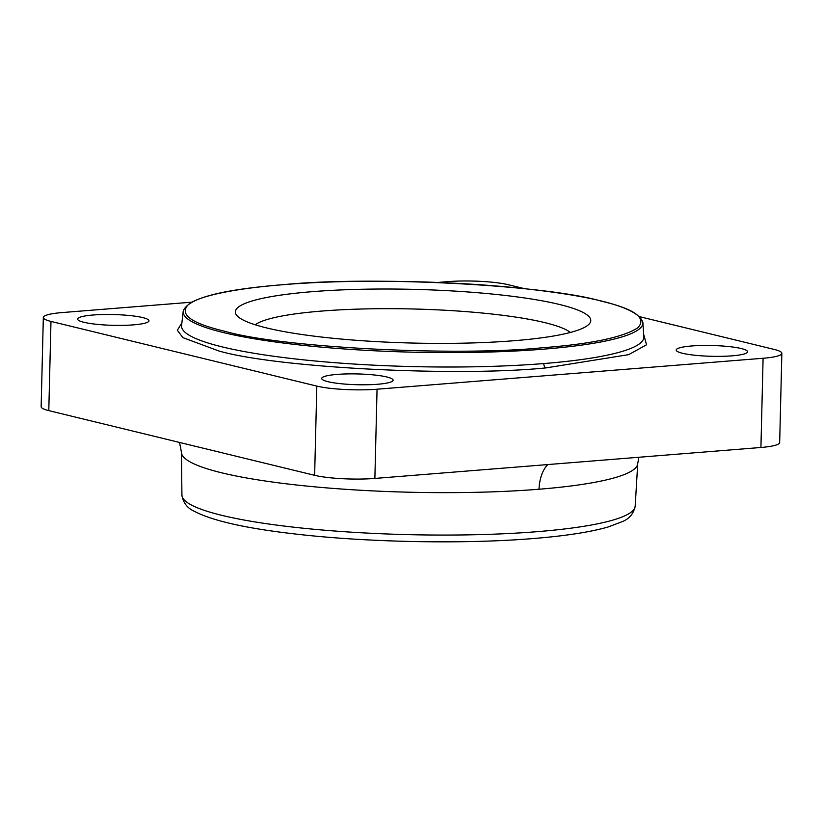 <?xml version="1.0" encoding="UTF-8"?>
<svg xmlns="http://www.w3.org/2000/svg" width="823" height="823" viewBox="0 0 823 823"><rect width="100%" height="100%" fill="white"/><g stroke="black" fill="none" stroke-linecap="round" stroke-linejoin="round"><path stroke-width="1.23" d="M542.655 347.738C591.264 343.973 622.97 337.337 637.774 327.821C647.187 318.038 634.996 309.129 601.191 301.105C545.248 284.83 371.07 275.798 283.472 284.676C238.485 288.153 199.485 295.364 188.354 304.582C178.91 314.355 191.08 323.264 224.874 331.299C280.849 347.594 455.14 356.596 542.655 347.738M643.637 334.22L646.539 344.786L628.7 354.641L546.03 367.891C455.921 377.016 276.456 367.747 218.815 350.958L182.912 337.646L177.326 330.249L181.883 322.935M255.181 324.766A160.547 24.248 -178.6 0 1 413.239 308.985A160.547 24.248 -178.6 0 1 570.329 332.471M237.065 315.734A177.768 26.85 -178.6 0 1 388.363 289.017A177.768 26.85 -178.6 0 1 589.052 316.68A177.768 26.85 -178.6 0 1 588.589 324.601A177.768 26.85 -178.6 0 1 412.405 343.047A177.768 26.85 -178.6 0 1 237.333 316.011A177.768 26.85 -178.6 0 1 237.065 315.734M322.071 379.238A35.687 5.391 -178.6 0 1 321.721 378.457A35.687 5.391 -178.6 0 1 354.98 373.889A35.687 5.391 -178.6 0 1 392.736 379.424A35.687 5.391 -178.6 0 1 393.085 380.205A35.687 5.391 -178.6 0 1 359.826 384.773A35.687 5.391 -178.6 0 1 322.071 379.238M676.547 350.814A35.687 5.391 -178.6 0 1 676.208 350.032A35.687 5.391 -178.6 0 1 709.467 345.465A35.687 5.391 -178.6 0 1 747.222 350.999A35.687 5.391 -178.6 0 1 747.572 351.781A35.687 5.391 -178.6 0 1 714.302 356.349A35.687 5.391 -178.6 0 1 676.547 350.814M77.959 319.838A35.687 5.391 -178.6 0 1 77.609 319.057A35.687 5.391 -178.6 0 1 110.879 314.499A35.687 5.391 -178.6 0 1 148.634 320.024A35.687 5.391 -178.6 0 1 148.973 320.805A35.687 5.391 -178.6 0 1 115.714 325.373A35.687 5.391 -178.6 0 1 77.959 319.838M191.584 302.195L62.075 312.575A43.331 6.543 1.4 0 0 43.331 317.493L41.15 406.706A43.331 6.543 1.4 0 0 41.572 407.652A43.331 6.543 1.4 0 0 48.794 410.626L314.633 475.313A43.331 6.543 1.4 0 0 374.877 478.43L760.925 447.475A43.331 6.543 1.4 0 0 779.669 442.558L781.85 353.345A43.331 6.543 1.4 0 0 774.206 349.425L639.831 316.732M43.331 317.493A43.331 6.543 1.4 0 0 43.753 318.439A43.331 6.543 1.4 0 0 50.975 321.412L316.814 386.1A43.331 6.543 1.4 0 0 377.057 389.217L763.096 358.262A43.331 6.543 1.4 0 0 781.85 353.345M524.786 288.729L508.367 284.737A43.331 6.543 1.4 0 0 448.124 281.62L437.754 282.454M543.406 349.178A229.946 34.731 1.4 0 0 642.897 322.616C638.977 308.8 602.405 297.823 533.17 289.675C458.226 280.715 355.793 278.658 283.328 284.655C220.554 289.665 187.181 298.564 183.19 311.372A229.946 34.731 1.4 0 0 185.381 316.845A229.946 34.731 1.4 0 0 543.406 349.178M181.914 495.045C183.138 502.73 187.253 508.13 194.249 511.248C212.653 520.949 247.023 528.603 297.35 534.24C369.013 542.439 464.686 544.198 533.057 538.551C565.36 535.958 590.369 532.1 608.094 526.987L622.085 521.71C629.225 518.932 633.597 513.737 635.191 506.124A226.716 34.237 -178.6 0 1 537.1 531.679A226.716 34.237 -178.6 0 1 184.115 499.798A226.716 34.237 -178.6 0 1 181.914 495.045L181.451 452.352L179.548 442.445M183.19 311.372L181.585 325.548A231.201 34.916 1.4 0 0 183.796 331.052A231.201 34.916 1.4 0 0 543.766 363.56A231.201 34.916 1.4 0 0 643.802 336.844L642.897 322.616M546.03 367.891A4.166 2.346 85.4 0 1 543.766 363.56M635.191 506.124L637.743 463.503A228.218 34.473 -178.6 0 1 539.003 489.232A228.218 34.473 -178.6 0 1 183.663 457.135A228.218 34.473 -178.6 0 1 181.451 452.352M547.83 464.563A34.72 19.567 -94.6 0 0 539.003 489.232M763.096 358.262L760.925 447.475M377.057 389.217L374.877 478.43M316.814 386.1L314.633 475.313M50.975 321.412L48.794 410.626M637.743 463.503L638.823 457.269"/></g></svg>
